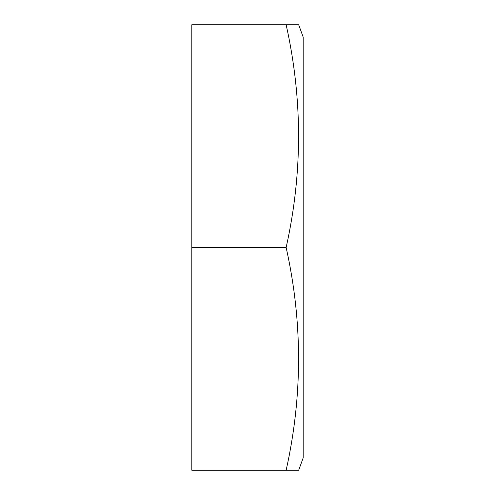 <?xml version="1.0" encoding="UTF-8"?>
<svg xmlns="http://www.w3.org/2000/svg" width="495" height="495" viewBox="0 0 495 495"><rect width="100%" height="100%" fill="white"/><g stroke="black" fill="none" stroke-linecap="round" stroke-linejoin="round"><path stroke-width="0.74" d="M303.188 37.125L303.188 457.875L298.683 470.25L286.141 470.25C302.686 396 302.686 321.75 286.141 247.5C302.686 173.25 302.686 99 286.141 24.75L298.683 24.75L303.188 37.125M290.441 470.25L295.373 470.25M286.141 470.25L191.812 470.25L191.812 24.75L292.304 24.75M296.548 24.75L293.95 24.75M286.141 247.5L191.812 247.5"/></g></svg>
